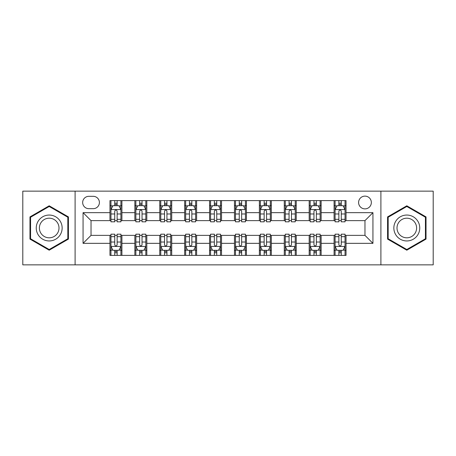 <?xml version="1.0" encoding="UTF-8"?>
<svg xmlns="http://www.w3.org/2000/svg" width="456" height="456" viewBox="0 0 456 456"><rect width="100%" height="100%" fill="white"/><g stroke="black" fill="none" stroke-linecap="round" stroke-linejoin="round"><path stroke-width="0.68" d="M364.965 196.126A6.373 6.373 0 0 0 358.593 202.498A6.373 6.373 0 0 0 364.965 208.876A6.373 6.373 0 0 0 371.344 202.498A6.373 6.373 0 0 0 364.965 196.126M380.902 264.856L433.2 264.856L433.2 191.144L380.902 191.144L380.902 264.856L75.097 264.856L75.097 191.144L22.8 191.144L22.8 264.856L75.097 264.856M88.84 208.677L93.224 208.677A6.173 6.173 0 0 0 99.402 202.498A6.173 6.173 0 0 0 93.224 196.325L88.84 196.325A6.173 6.173 0 0 0 82.667 202.498A6.173 6.173 0 0 0 88.84 208.677M380.902 191.144L75.097 191.144M109.959 243.339L83.066 243.339L83.066 212.661L109.959 212.661L109.959 220.63L91.035 220.63L91.035 235.37L109.959 235.37L109.959 255.394L346.041 255.394L346.041 235.37L364.965 235.37L364.965 220.63L346.041 220.63L346.041 212.661L372.934 212.661L372.934 243.339L346.041 243.339M346.041 212.661L346.041 200.606L109.959 200.606L109.959 212.661M334.088 200.606L334.088 220.63L335.08 220.63M338.865 220.63L341.259 220.63M345.044 220.63L346.041 220.63M334.088 220.63L320.14 220.63M309.185 200.606L309.185 220.63L310.177 220.63M313.967 220.63L316.356 220.63M309.185 220.63L295.237 220.63M284.282 200.606L284.282 220.63L285.279 220.63M289.064 220.63L291.452 220.63M284.282 220.63L270.334 220.63M259.378 200.606L259.378 220.63L260.376 220.63M264.161 220.63L266.549 220.63M259.378 220.63L245.431 220.63M234.475 200.606L234.475 220.63L235.473 220.63M239.257 220.63L241.646 220.63M234.475 220.63L220.527 220.63M209.572 200.606L209.572 220.63L210.569 220.63M214.354 220.63L216.742 220.63M209.572 220.63L195.624 220.63M184.669 200.606L184.669 220.63L185.666 220.63M189.451 220.63L191.839 220.63M184.669 220.63L170.721 220.63M159.765 200.606L159.765 220.63L160.763 220.63M164.548 220.63L166.936 220.63M159.765 220.63L145.823 220.63M134.862 200.606L134.862 220.63L135.859 220.63M139.644 220.63L142.033 220.63M134.862 220.63L120.92 220.63M109.959 220.63L110.956 220.63M114.741 220.63L117.135 220.63M109.959 235.37L110.956 235.37M114.741 235.37L117.135 235.37M120.92 235.37L121.912 235.37L121.912 255.394M135.859 235.37L121.912 235.37M139.644 235.37L142.033 235.37M145.823 235.37L146.815 235.37L146.815 255.394M160.763 235.37L146.815 235.37M164.548 235.37L166.936 235.37M170.721 235.37L171.718 235.37L171.718 255.394M185.666 235.37L171.718 235.37M189.451 235.37L191.839 235.37M195.624 235.37L196.621 235.37L196.621 255.394M210.569 235.37L196.621 235.37M214.354 235.37L216.742 235.37M220.527 235.37L221.525 235.37L221.525 255.394M235.473 235.37L221.525 235.37M239.257 235.37L241.646 235.37M245.431 235.37L246.428 235.37L246.428 255.394M260.376 235.37L246.428 235.37M264.161 235.37L266.549 235.37M270.334 235.37L271.331 235.37L271.331 255.394M285.279 235.37L271.331 235.37M289.064 235.37L291.452 235.37M295.237 235.37L296.235 235.37L296.235 255.394M310.177 235.37L296.235 235.37M313.967 235.37L316.356 235.37M320.14 235.37L321.138 235.37L321.138 255.394M335.08 235.37L321.138 235.37M338.865 235.37L341.259 235.37M345.044 235.37L346.041 235.37M121.912 200.606L121.912 220.63M109.959 205.588L110.956 205.588M114.741 205.588L117.135 205.588M120.92 205.588L121.912 205.588M109.959 250.412L110.956 250.412M114.741 250.412L117.135 250.412M120.92 250.412L121.912 250.412M134.862 235.37L134.862 255.394M146.815 200.606L146.815 220.63M134.862 205.588L135.859 205.588M139.644 205.588L142.033 205.588M145.823 205.588L146.815 205.588M134.862 250.412L135.859 250.412M139.644 250.412L142.033 250.412M145.823 250.412L146.815 250.412M159.765 235.37L159.765 255.394M159.765 250.412L160.763 250.412M164.548 250.412L166.936 250.412M170.721 250.412L171.718 250.412M171.718 200.606L171.718 220.63M159.765 205.588L160.763 205.588M164.548 205.588L166.936 205.588M170.721 205.588L171.718 205.588M184.669 235.37L184.669 255.394M184.669 250.412L185.666 250.412M189.451 250.412L191.839 250.412M195.624 250.412L196.621 250.412M196.621 200.606L196.621 220.63M184.669 205.588L185.666 205.588M189.451 205.588L191.839 205.588M195.624 205.588L196.621 205.588M209.572 235.37L209.572 255.394M209.572 250.412L210.569 250.412M214.354 250.412L216.742 250.412M220.527 250.412L221.525 250.412M221.525 200.606L221.525 220.63M209.572 205.588L210.569 205.588M214.354 205.588L216.742 205.588M220.527 205.588L221.525 205.588M234.475 235.37L234.475 255.394M234.475 250.412L235.473 250.412M239.257 250.412L241.646 250.412M245.431 250.412L246.428 250.412M246.428 200.606L246.428 220.63M234.475 205.588L235.473 205.588M239.257 205.588L241.646 205.588M245.431 205.588L246.428 205.588M259.378 235.37L259.378 255.394M259.378 250.412L260.376 250.412M264.161 250.412L266.549 250.412M270.334 250.412L271.331 250.412M271.331 200.606L271.331 220.63M259.378 205.588L260.376 205.588M264.161 205.588L266.549 205.588M270.334 205.588L271.331 205.588M284.282 235.37L284.282 255.394M284.282 250.412L285.279 250.412M289.064 250.412L291.452 250.412M295.237 250.412L296.235 250.412M296.235 200.606L296.235 220.63M284.282 205.588L285.279 205.588M289.064 205.588L291.452 205.588M295.237 205.588L296.235 205.588M309.185 235.37L309.185 255.394M309.185 250.412L310.177 250.412M313.967 250.412L316.356 250.412M320.14 250.412L321.138 250.412M321.138 200.606L321.138 220.63M309.185 205.588L310.177 205.588M313.967 205.588L316.356 205.588M320.14 205.588L321.138 205.588M334.088 235.37L334.088 255.394M334.088 250.412L335.08 250.412M338.865 250.412L341.259 250.412M345.044 250.412L346.041 250.412M334.088 205.588L335.08 205.588M338.865 205.588L341.259 205.588M345.044 205.588L346.041 205.588M91.035 220.63L83.066 212.661M91.035 235.37L83.066 243.339M372.934 212.661L364.965 220.63M372.934 243.339L364.965 235.37M49.197 250.201L68.423 239.098L68.423 216.902L49.197 205.798L29.971 216.902L29.971 239.098L49.197 250.201M426.029 216.902L406.803 205.798L387.577 216.902L387.577 239.098L406.803 250.201L426.029 239.098L426.029 216.902M117.135 203.199L114.741 203.199M120.92 219.325L117.135 219.325L117.135 221.827L120.92 221.827L120.92 209.669L118.925 205.684L112.951 205.684L110.956 209.669L110.956 221.827L114.741 221.827L114.741 219.325L110.956 219.325M110.956 209.669L110.956 200.606M120.92 209.669L120.92 200.606M114.741 205.684L114.741 200.606M117.135 200.606L117.135 205.684M117.135 219.325L117.135 211.168C116.337 209.629 115.539 209.629 114.741 211.168L114.741 219.325M114.741 252.801L117.135 252.801M110.956 236.675L114.741 236.675L114.741 234.173L110.956 234.173L110.956 246.331L112.951 250.315L118.925 250.315L120.92 246.331L120.92 234.173L117.135 234.173L117.135 236.675L120.92 236.675M120.92 246.331L120.92 255.394M110.956 246.331L110.956 255.394M117.135 250.315L117.135 255.394M114.741 255.394L114.741 250.315M114.741 236.675L114.741 244.832C115.539 246.371 116.337 246.371 117.135 244.832L117.135 236.675M142.033 203.199L139.644 203.199M145.823 219.325L142.033 219.325L142.033 221.827L145.823 221.827L145.823 209.669L143.828 205.684L137.849 205.684L135.859 209.669L135.859 221.827L139.644 221.827L139.644 219.325L135.859 219.325M135.859 209.669L135.859 200.606M145.823 209.669L145.823 200.606M139.644 205.684L139.644 200.606M142.033 200.606L142.033 205.684M142.033 219.325L142.033 211.168C141.24 209.629 140.442 209.629 139.644 211.168L139.644 219.325M166.936 203.199L164.548 203.199M170.721 219.325L166.936 219.325L166.936 221.827L170.721 221.827L170.721 209.669L168.731 205.684L162.752 205.684L160.763 209.669L160.763 221.827L164.548 221.827L164.548 219.325L160.763 219.325M160.763 209.669L160.763 200.606M170.721 209.669L170.721 200.606M164.548 205.684L164.548 200.606M166.936 200.606L166.936 205.684M166.936 219.325L166.936 211.168C166.144 209.629 165.346 209.629 164.548 211.168L164.548 219.325M191.839 203.199L189.451 203.199M195.624 219.325L191.839 219.325L191.839 221.827L195.624 221.827L195.624 209.669L193.635 205.684L187.655 205.684L185.666 209.669L185.666 221.827L189.451 221.827L189.451 219.325L185.666 219.325M185.666 209.669L185.666 200.606M195.624 209.669L195.624 200.606M189.451 205.684L189.451 200.606M191.839 200.606L191.839 205.684M191.839 219.325L191.839 211.168C191.047 209.629 190.249 209.629 189.451 211.168L189.451 219.325M139.644 252.801L142.033 252.801M135.859 236.675L139.644 236.675L139.644 234.173L135.859 234.173L135.859 246.331L137.849 250.315L143.828 250.315L145.823 246.331L145.823 234.173L142.033 234.173L142.033 236.675L145.823 236.675M145.823 246.331L145.823 255.394M135.859 246.331L135.859 255.394M142.033 250.315L142.033 255.394M139.644 255.394L139.644 250.315M139.644 236.675L139.644 244.832C140.442 246.371 141.235 246.371 142.033 244.832L142.033 236.675M164.548 252.801L166.936 252.801M160.763 236.675L164.548 236.675L164.548 234.173L160.763 234.173L160.763 246.331L162.752 250.315L168.731 250.315L170.721 246.331L170.721 234.173L166.936 234.173L166.936 236.675L170.721 236.675M170.721 246.331L170.721 255.394M160.763 246.331L160.763 255.394M166.936 250.315L166.936 255.394M164.548 255.394L164.548 250.315M164.548 236.675L164.548 244.832C165.346 246.371 166.138 246.371 166.936 244.832L166.936 236.675M189.451 252.801L191.839 252.801M185.666 236.675L189.451 236.675L189.451 234.173L185.666 234.173L185.666 246.331L187.655 250.315L193.635 250.315L195.624 246.331L195.624 234.173L191.839 234.173L191.839 236.675L195.624 236.675M195.624 246.331L195.624 255.394M185.666 246.331L185.666 255.394M191.839 250.315L191.839 255.394M189.451 255.394L189.451 250.315M189.451 236.675L189.451 244.832C190.249 246.371 191.041 246.371 191.839 244.832L191.839 236.675M216.742 203.199L214.354 203.199M220.527 219.325L216.742 219.325L216.742 221.827L220.527 221.827L220.527 209.669L218.538 205.684L212.559 205.684L210.569 209.669L210.569 221.827L214.354 221.827L214.354 219.325L210.569 219.325M210.569 209.669L210.569 200.606M220.527 209.669L220.527 200.606M214.354 205.684L214.354 200.606M216.742 200.606L216.742 205.684M216.742 219.325L216.742 211.168C215.95 209.629 215.152 209.629 214.354 211.168L214.354 219.325M214.354 252.801L216.742 252.801M210.569 236.675L214.354 236.675L214.354 234.173L210.569 234.173L210.569 246.331L212.559 250.315L218.538 250.315L220.527 246.331L220.527 234.173L216.742 234.173L216.742 236.675L220.527 236.675M220.527 246.331L220.527 255.394M210.569 246.331L210.569 255.394M216.742 250.315L216.742 255.394M214.354 255.394L214.354 250.315M214.354 236.675L214.354 244.832C215.146 246.371 215.945 246.371 216.742 244.832L216.742 236.675M60.414 221.525A12.95 12.95 0 0 0 42.721 216.788A12.95 12.95 0 0 0 37.985 234.475A12.95 12.95 0 0 0 55.672 239.212A12.95 12.95 0 0 0 60.414 221.525M57.69 223.098A9.804 9.804 0 0 0 44.295 219.507A9.804 9.804 0 0 0 40.704 232.902A9.804 9.804 0 0 0 54.099 236.493A9.804 9.804 0 0 0 57.69 223.098M49.197 249.512L30.569 238.756L30.569 217.244L49.197 206.488L67.824 217.244L67.824 238.756L49.197 249.512M406.803 240.95A12.95 12.95 0 0 0 419.754 228A12.95 12.95 0 0 0 406.803 215.05A12.95 12.95 0 0 0 393.853 228A12.95 12.95 0 0 0 406.803 240.95M406.803 237.804A9.804 9.804 0 0 0 416.607 228A9.804 9.804 0 0 0 406.803 218.196A9.804 9.804 0 0 0 396.999 228A9.804 9.804 0 0 0 406.803 237.804M388.176 217.244L406.803 206.488L425.431 217.244L425.431 238.756L406.803 249.512L388.176 238.756L388.176 217.244M241.646 203.199L239.257 203.199M245.431 219.325L241.646 219.325L241.646 221.827L245.431 221.827L245.431 209.669L243.441 205.684L237.462 205.684L235.473 209.669L235.473 221.827L239.257 221.827L239.257 219.325L235.473 219.325M235.473 209.669L235.473 200.606M245.431 209.669L245.431 200.606M239.257 205.684L239.257 200.606M241.646 200.606L241.646 205.684M241.646 219.325L241.646 211.168C240.853 209.629 240.055 209.629 239.257 211.168L239.257 219.325M239.257 252.801L241.646 252.801M235.473 236.675L239.257 236.675L239.257 234.173L235.473 234.173L235.473 246.331L237.462 250.315L243.441 250.315L245.431 246.331L245.431 234.173L241.646 234.173L241.646 236.675L245.431 236.675M245.431 246.331L245.431 255.394M235.473 246.331L235.473 255.394M241.646 250.315L241.646 255.394M239.257 255.394L239.257 250.315M239.257 236.675L239.257 244.832C240.05 246.371 240.848 246.371 241.646 244.832L241.646 236.675M266.549 203.199L264.161 203.199M270.334 219.325L266.549 219.325L266.549 221.827L270.334 221.827L270.334 209.669L268.345 205.684L262.365 205.684L260.376 209.669L260.376 221.827L264.161 221.827L264.161 219.325L260.376 219.325M260.376 209.669L260.376 200.606M270.334 209.669L270.334 200.606M264.161 205.684L264.161 200.606M266.549 200.606L266.549 205.684M266.549 219.325L266.549 211.168C265.751 209.629 264.959 209.629 264.161 211.168L264.161 219.325M264.161 252.801L266.549 252.801M260.376 236.675L264.161 236.675L264.161 234.173L260.376 234.173L260.376 246.331L262.365 250.315L268.345 250.315L270.334 246.331L270.334 234.173L266.549 234.173L266.549 236.675L270.334 236.675M270.334 246.331L270.334 255.394M260.376 246.331L260.376 255.394M266.549 250.315L266.549 255.394M264.161 255.394L264.161 250.315M264.161 236.675L264.161 244.832C264.953 246.371 265.751 246.371 266.549 244.832L266.549 236.675M291.452 203.199L289.064 203.199M295.237 219.325L291.452 219.325L291.452 221.827L295.237 221.827L295.237 209.669L293.248 205.684L287.269 205.684L285.279 209.669L285.279 221.827L289.064 221.827L289.064 219.325L285.279 219.325M285.279 209.669L285.279 200.606M295.237 209.669L295.237 200.606M289.064 205.684L289.064 200.606M291.452 200.606L291.452 205.684M291.452 219.325L291.452 211.168C290.654 209.629 289.862 209.629 289.064 211.168L289.064 219.325M289.064 252.801L291.452 252.801M285.279 236.675L289.064 236.675L289.064 234.173L285.279 234.173L285.279 246.331L287.269 250.315L293.248 250.315L295.237 246.331L295.237 234.173L291.452 234.173L291.452 236.675L295.237 236.675M295.237 246.331L295.237 255.394M285.279 246.331L285.279 255.394M291.452 250.315L291.452 255.394M289.064 255.394L289.064 250.315M289.064 236.675L289.064 244.832C289.856 246.371 290.654 246.371 291.452 244.832L291.452 236.675M316.356 203.199L313.967 203.199M320.14 219.325L316.356 219.325L316.356 221.827L320.14 221.827L320.14 209.669L318.151 205.684L312.172 205.684L310.177 209.669L310.177 221.827L313.967 221.827L313.967 219.325L310.177 219.325M310.177 209.669L310.177 200.606M320.14 209.669L320.14 200.606M313.967 205.684L313.967 200.606M316.356 200.606L316.356 205.684M316.356 219.325L316.356 211.168C315.558 209.629 314.765 209.629 313.967 211.168L313.967 219.325M313.967 252.801L316.356 252.801M310.177 236.675L313.967 236.675L313.967 234.173L310.177 234.173L310.177 246.331L312.172 250.315L318.151 250.315L320.14 246.331L320.14 234.173L316.356 234.173L316.356 236.675L320.14 236.675M320.14 246.331L320.14 255.394M310.177 246.331L310.177 255.394M316.356 250.315L316.356 255.394M313.967 255.394L313.967 250.315M313.967 236.675L313.967 244.832C314.76 246.371 315.558 246.371 316.356 244.832L316.356 236.675M341.259 203.199L338.865 203.199M345.044 219.325L341.259 219.325L341.259 221.827L345.044 221.827L345.044 209.669L343.049 205.684L337.075 205.684L335.08 209.669L335.08 221.827L338.865 221.827L338.865 219.325L335.08 219.325M335.08 209.669L335.08 200.606M345.044 209.669L345.044 200.606M338.865 205.684L338.865 200.606M341.259 200.606L341.259 205.684M341.259 219.325L341.259 211.168C340.461 209.629 339.663 209.629 338.865 211.168L338.865 219.325M338.865 252.801L341.259 252.801M335.08 236.675L338.865 236.675L338.865 234.173L335.08 234.173L335.08 246.331L337.075 250.315L343.049 250.315L345.044 246.331L345.044 234.173L341.259 234.173L341.259 236.675L345.044 236.675M345.044 246.331L345.044 255.394M335.08 246.331L335.08 255.394M341.259 250.315L341.259 255.394M338.865 255.394L338.865 250.315M338.865 236.675L338.865 244.832C339.663 246.371 340.461 246.371 341.259 244.832L341.259 236.675M134.862 243.339L121.912 243.339M134.862 212.661L121.912 212.661M159.765 212.661L146.815 212.661M159.765 243.339L146.815 243.339M184.669 212.661L171.718 212.661M184.669 243.339L171.718 243.339M209.572 212.661L196.621 212.661M209.572 243.339L196.621 243.339M234.475 212.661L221.525 212.661M234.475 243.339L221.525 243.339M259.378 212.661L246.428 212.661M259.378 243.339L246.428 243.339M284.282 212.661L271.331 212.661M284.282 243.339L271.331 243.339M309.185 212.661L296.235 212.661M309.185 243.339L296.235 243.339M334.088 212.661L321.138 212.661M334.088 243.339L321.138 243.339M120.868 209.572L111.007 209.572M110.956 205.924L112.831 205.924M119.044 205.924L120.92 205.924M114.741 213.984L110.956 213.984M120.92 213.984L117.135 213.984M117.135 204.465L114.741 204.465M111.007 246.428L120.868 246.428M120.92 250.076L119.044 250.076M112.831 250.076L110.956 250.076M117.135 242.016L120.92 242.016M110.956 242.016L114.741 242.016M114.741 251.535L117.135 251.535M145.772 209.572L135.911 209.572M135.859 205.924L137.729 205.924M143.948 205.924L145.823 205.924M139.644 213.984L135.859 213.984M145.823 213.984L142.033 213.984M142.033 204.465L139.644 204.465M170.675 209.572L160.814 209.572M160.763 205.924L162.632 205.924M168.851 205.924L170.721 205.924M164.548 213.984L160.763 213.984M170.721 213.984L166.936 213.984M166.936 204.465L164.548 204.465M195.578 209.572L185.717 209.572M185.666 205.924L187.536 205.924M193.754 205.924L195.624 205.924M189.451 213.984L185.666 213.984M195.624 213.984L191.839 213.984M191.839 204.465L189.451 204.465M135.911 246.428L145.772 246.428M145.823 250.076L143.948 250.076M137.729 250.076L135.859 250.076M142.033 242.016L145.823 242.016M135.859 242.016L139.644 242.016M139.644 251.535L142.033 251.535M160.814 246.428L170.675 246.428M170.721 250.076L168.851 250.076M162.632 250.076L160.763 250.076M166.936 242.016L170.721 242.016M160.763 242.016L164.548 242.016M164.548 251.535L166.936 251.535M185.717 246.428L195.578 246.428M195.624 250.076L193.754 250.076M187.536 250.076L185.666 250.076M191.839 242.016L195.624 242.016M185.666 242.016L189.451 242.016M189.451 251.535L191.839 251.535M220.482 209.572L210.615 209.572M210.569 205.924L212.439 205.924M218.658 205.924L220.527 205.924M214.354 213.984L210.569 213.984M220.527 213.984L216.742 213.984M216.742 204.465L214.354 204.465M210.615 246.428L220.482 246.428M220.527 250.076L218.658 250.076M212.439 250.076L210.569 250.076M216.742 242.016L220.527 242.016M210.569 242.016L214.354 242.016M214.354 251.535L216.742 251.535M245.385 209.572L235.518 209.572M235.473 205.924L237.342 205.924M243.561 205.924L245.431 205.924M239.257 213.984L235.473 213.984M245.431 213.984L241.646 213.984M241.646 204.465L239.257 204.465M235.518 246.428L245.385 246.428M245.431 250.076L243.561 250.076M237.342 250.076L235.473 250.076M241.646 242.016L245.431 242.016M235.473 242.016L239.257 242.016M239.257 251.535L241.646 251.535M270.283 209.572L260.422 209.572M260.376 205.924L262.246 205.924M268.464 205.924L270.334 205.924M264.161 213.984L260.376 213.984M270.334 213.984L266.549 213.984M266.549 204.465L264.161 204.465M260.422 246.428L270.283 246.428M270.334 250.076L268.464 250.076M262.246 250.076L260.376 250.076M266.549 242.016L270.334 242.016M260.376 242.016L264.161 242.016M264.161 251.535L266.549 251.535M295.186 209.572L285.325 209.572M285.279 205.924L287.149 205.924M293.368 205.924L295.237 205.924M289.064 213.984L285.279 213.984M295.237 213.984L291.452 213.984M291.452 204.465L289.064 204.465M285.325 246.428L295.186 246.428M295.237 250.076L293.368 250.076M287.149 250.076L285.279 250.076M291.452 242.016L295.237 242.016M285.279 242.016L289.064 242.016M289.064 251.535L291.452 251.535M320.089 209.572L310.228 209.572M310.177 205.924L312.052 205.924M318.271 205.924L320.14 205.924M313.967 213.984L310.177 213.984M320.14 213.984L316.356 213.984M316.356 204.465L313.967 204.465M310.228 246.428L320.089 246.428M320.14 250.076L318.271 250.076M312.052 250.076L310.177 250.076M316.356 242.016L320.14 242.016M310.177 242.016L313.967 242.016M313.967 251.535L316.356 251.535M344.992 209.572L335.132 209.572M335.08 205.924L336.955 205.924M343.168 205.924L345.044 205.924M338.865 213.984L335.08 213.984M345.044 213.984L341.259 213.984M341.259 204.465L338.865 204.465M335.132 246.428L344.992 246.428M345.044 250.076L343.168 250.076M336.955 250.076L335.08 250.076M341.259 242.016L345.044 242.016M335.08 242.016L338.865 242.016M338.865 251.535L341.259 251.535"/></g></svg>
